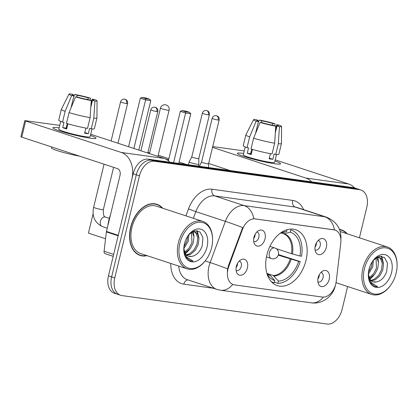 <?xml version="1.0" encoding="UTF-8"?>
<svg xmlns="http://www.w3.org/2000/svg" width="418" height="418" viewBox="0 0 418 418"><rect width="100%" height="100%" fill="white"/><g stroke="black" fill="none" stroke-linecap="round" stroke-linejoin="round"><path stroke-width="0.63" d="M306.002 260.372A29.417 19.568 108.2 0 0 295.63 229.712A29.417 19.568 108.2 0 0 266.883 254.949A29.417 19.568 108.2 0 0 277.254 285.604A29.417 19.568 108.2 0 0 306.002 260.372M253.945 237.325A8.323 5.538 -71.8 0 1 258.867 230.485A8.323 5.538 -71.8 0 1 265.017 238.861A8.323 5.538 -71.8 0 1 260.09 245.706A8.323 5.538 -71.8 0 1 254.468 243.856A8.323 5.538 -71.8 0 1 253.945 237.325M253.705 241.432A4.995 3.323 108.2 0 0 253.982 241.547A4.995 3.323 108.2 0 0 258.862 237.262A4.995 3.323 108.2 0 0 257.101 232.053A4.995 3.323 108.2 0 0 256.814 231.98M315.276 245.831A8.323 5.538 -71.8 0 1 320.198 238.986A8.323 5.538 -71.8 0 1 326.348 247.362A8.323 5.538 -71.8 0 1 321.426 254.207A8.323 5.538 -71.8 0 1 315.804 252.357A8.323 5.538 -71.8 0 1 315.276 245.831M315.041 249.938A4.995 3.323 108.2 0 0 315.318 250.048A4.995 3.323 108.2 0 0 320.198 245.763A4.995 3.323 108.2 0 0 318.438 240.559A4.995 3.323 108.2 0 0 318.15 240.486M236.337 266.428A8.323 5.538 -71.8 0 1 241.259 259.588A8.323 5.538 -71.8 0 1 247.409 267.964A8.323 5.538 -71.8 0 1 242.487 274.804A8.323 5.538 -71.8 0 1 236.865 272.954A8.323 5.538 -71.8 0 1 236.337 266.428M236.102 270.535A4.995 3.323 108.2 0 0 236.379 270.645A4.995 3.323 108.2 0 0 241.259 266.36A4.995 3.323 108.2 0 0 239.498 261.156A4.995 3.323 108.2 0 0 239.211 261.083M318.119 277.766A8.323 5.538 -71.8 0 1 323.041 270.921A8.323 5.538 -71.8 0 1 329.191 279.302A8.323 5.538 -71.8 0 1 324.263 286.142A8.323 5.538 -71.8 0 1 318.641 284.292A8.323 5.538 -71.8 0 1 318.119 277.766M317.879 281.873A4.995 3.323 108.2 0 0 318.155 281.983A4.995 3.323 108.2 0 0 323.036 277.698A4.995 3.323 108.2 0 0 321.275 272.494A4.995 3.323 108.2 0 0 320.987 272.421M255.126 234.273A4.995 3.323 -71.8 0 1 254.928 235.966A4.995 3.323 -71.8 0 1 253.71 238.589M316.463 242.774A4.995 3.323 -71.8 0 1 316.264 244.467A4.995 3.323 -71.8 0 1 315.041 247.09M237.523 263.377A4.995 3.323 -71.8 0 1 237.319 265.069A4.995 3.323 -71.8 0 1 236.102 267.687M319.3 274.71A4.995 3.323 -71.8 0 1 319.101 276.402A4.995 3.323 -71.8 0 1 317.884 279.025M336.229 281.392A14.985 9.969 -71.8 0 1 335.774 283.932A14.985 9.969 -71.8 0 1 322.299 297.057L234.467 284.883A14.985 9.969 -71.8 0 1 233.296 284.611A14.985 9.969 -71.8 0 1 228.771 266.496L242.43 229.519A14.985 9.969 -71.8 0 1 255.142 218.891L333.862 229.801A14.985 9.969 -71.8 0 1 335.032 230.072A14.985 9.969 -71.8 0 1 340.774 243.151L336.229 281.392M347.186 233.793A26.919 17.906 108.2 0 0 341.443 229.858A26.919 17.906 108.2 0 0 339.442 229.388M340.644 229.89A26.919 17.906 108.2 0 0 339.834 229.451M162.665 208.211A26.919 17.906 108.2 0 0 156.928 204.282A26.919 17.906 108.2 0 0 130.62 227.371A26.919 17.906 108.2 0 0 140.108 255.424A26.919 17.906 108.2 0 0 147.058 255.664M156.123 204.308A26.919 17.906 108.2 0 0 155.313 203.874M359.423 237.816L366.79 207.354A16.652 11.077 108.2 0 0 360.917 190.002L357.771 188.967A16.652 11.077 108.2 0 0 356.47 188.664L151.285 160.219A16.652 11.077 108.2 0 0 136.31 174.808L111.616 276.894A16.652 11.077 108.2 0 0 117.484 294.246A16.652 11.077 108.2 0 0 118.785 294.549M227.287 271.057L228.202 266.308L242.659 227.564A19.427 0.784 -159.7 0 0 225.359 221.357A22.201 14.771 -71.8 0 1 244.19 205.609A19.427 14.4 -82.1 0 1 253.81 218.708L334.693 229.963M232.957 284.501L232.711 284.412A19.427 14.4 97.9 0 1 220.458 290.238L311.243 302.82A19.427 14.4 -82.1 0 0 323.396 297.125M360.917 190.002A16.652 11.077 108.2 0 0 359.616 189.704L154.43 161.259A16.652 11.077 108.2 0 0 139.46 175.842L114.762 277.928A16.652 11.077 108.2 0 0 120.635 295.28A16.652 11.077 108.2 0 0 121.936 295.583L327.122 324.028A16.652 11.077 108.2 0 0 342.091 309.44L347.635 286.523M138.567 254.797A26.919 17.906 108.2 0 0 139.481 254.928M354.621 187.933A16.652 11.077 108.2 0 0 353.32 187.63L148.134 159.185A16.652 11.077 108.2 0 0 133.164 173.773L108.466 275.859A16.652 11.077 108.2 0 0 114.333 293.211L117.484 294.246A16.652 11.077 108.2 0 1 111.616 276.894L136.31 174.808A16.652 11.077 108.2 0 1 151.285 160.219L356.47 188.664A16.652 11.077 108.2 0 1 357.771 188.967L354.621 187.933M243.229 153.396A22.201 1.991 -166.4 0 1 243.652 153.453A22.201 1.991 -166.4 0 0 243.229 153.396A22.201 1.991 -166.4 0 0 237.586 153.719A22.201 1.991 -166.4 0 0 252.409 158.95A22.201 1.991 -166.4 0 0 274.72 163.751A22.201 1.991 -166.4 0 1 250.821 158.516A22.201 1.991 -166.4 0 1 237.398 153.354A22.201 1.991 -166.4 0 1 243.229 153.396M274.945 161.024A22.201 1.991 -166.4 0 1 280.217 164.034A22.201 1.991 -166.4 0 1 274.72 163.751A22.201 1.991 -166.4 0 0 280.556 163.793A22.201 1.991 -166.4 0 0 274.945 161.024M354.563 187.912A22.201 16.459 -82.1 0 0 348.643 183.988L275.227 159.848M311.64 181.851A22.201 16.459 -82.1 0 0 305.835 178.052L212.532 147.371M212.725 146.577L244.258 150.945M208.634 163.49L230.093 170.549M261.349 122.626L261.778 120.859A11.103 0.998 -166.4 0 1 272.735 123.456L272.317 125.175M275.546 129.392L276.669 124.747A11.103 0.998 -166.4 0 1 278.346 125.724A11.103 0.998 -166.4 0 1 277.024 125.875L275.321 132.919M276.517 154.524L274.621 162.356A16.098 1.442 -166.4 0 1 270.394 162.325A16.098 1.442 -166.4 0 1 253.062 158.532A16.098 1.442 -166.4 0 1 243.328 154.791L245.225 146.953M276.669 124.747L278.937 125.066A14.431 1.296 -166.4 0 1 281.586 126.476L281.46 143.505A18.314 1.641 -166.4 0 1 281.46 143.536L278.858 154.284A18.314 1.641 -166.4 0 1 275.744 154.456L274.145 153.929L272.844 159.305A16.098 1.442 -166.4 0 1 271.172 159.101A16.098 1.442 -166.4 0 1 269.155 158.793L270.399 153.657M255.529 133.514L258.439 121.471L256.171 121.157L249.65 136.916L247.048 147.659L248.543 147.867L247.247 153.239A16.098 1.442 -166.4 0 0 251.181 154.535L252.43 149.383M272.05 153.944A18.314 1.641 -166.4 0 1 250.988 148.954L253.585 138.206L260.106 122.453L262.379 122.767A11.103 0.998 -166.4 0 0 273.335 125.363L275.755 126.158L274.652 143.196L272.05 153.944M247.048 147.659A18.314 1.641 -166.4 0 1 243.255 145.668L245.852 134.925A18.314 1.641 -166.4 0 1 245.862 134.889L253.538 119.694A14.431 1.296 -166.4 0 1 255.664 119.553L258.084 120.347L257.869 121.241M275.744 154.456L278.341 143.708L279.443 126.67L277.024 125.875M281.46 143.536A18.314 1.641 -166.4 0 1 278.341 143.708M274.652 143.196A18.314 1.641 -166.4 0 1 253.585 138.206M249.65 136.916A18.314 1.641 -166.4 0 1 245.852 134.925M281.586 126.476A14.431 1.296 -166.4 0 1 279.443 126.67M275.755 126.158A14.431 1.296 -166.4 0 1 260.106 122.453M256.171 121.157A14.431 1.296 -166.4 0 1 253.538 119.694M258.439 121.471A11.103 0.998 -166.4 0 1 256.767 120.499A11.103 0.998 -166.4 0 1 258.084 120.347M261.778 120.859L259.353 120.065L258.084 122.949M259.353 120.065A14.431 1.296 -166.4 0 1 275.002 123.77L272.735 123.456M274.84 125.86L275.002 123.77M251.735 149.179L250.643 153.709A11.103 0.998 13.6 0 0 251.322 153.965M251.62 152.727A11.103 0.998 13.6 0 0 250.899 152.638M251.709 152.351L251.025 152.126M272.844 159.305L269.312 158.14M250.643 153.709L247.247 153.239M364.407 268.769A23.868 15.879 108.2 0 0 370.301 292.422A23.868 15.879 108.2 0 0 390.328 285.682A23.868 15.879 108.2 0 0 396.144 273.168A23.868 15.879 108.2 0 0 397.1 265.09A23.868 15.879 108.2 0 0 383.008 247.832A23.868 15.879 108.2 0 0 364.407 268.769M397.1 265.09L397.095 264.557A24.975 16.616 108.2 0 0 387.293 246.981A24.975 16.616 108.2 0 0 362.881 268.403A24.975 16.616 108.2 0 0 371.686 294.434A24.975 16.616 108.2 0 0 390.01 286.105L390.328 285.682M373.441 260.137L372.741 266.903L368.331 274.265M372.292 261.678L371.492 266.491L368.462 272.306M376.728 257.441L378.509 262.457L377.741 268.544L374.737 274.328L369.517 278.524M376.028 257.801L376.493 268.137L373.572 273.811L369.136 277.698M376.477 257.509L379.471 257.498L381.947 259.369L383.51 264.103L382.742 270.19L379.737 275.969L375.192 279.856L371.383 280.849M377.553 256.924L379.471 257.498M378.828 257.336L380.699 258.961L382.261 263.69L381.493 269.777L378.489 275.561L373.943 279.443L370.876 280.394M368.321 274.151A12.545 8.344 108.2 0 0 373.19 281.842A12.545 8.344 108.2 0 0 376.331 281.972L373.044 281.789M369.319 279.104L368.619 278.017M391.572 272.531A16.986 11.296 108.2 0 0 387.434 255.732A16.986 11.296 108.2 0 0 373.237 260.341A16.986 11.296 108.2 0 0 368.984 269.401A16.986 11.296 108.2 0 0 368.31 275.337A16.986 11.296 108.2 0 0 378.405 287.422A16.986 11.296 108.2 0 0 391.572 272.531M376.331 281.972C381.085 280.985 384.555 277.453 386.728 271.381L387.47 263.199L384.497 257.498L379.168 256.349L373.462 260.116M368.305 275.091L370.228 282.563L374.721 286.361L377.569 286.711L371.221 282.62L368.315 274.281M346.694 233.631A26.642 17.723 108.2 0 0 341.36 230.125A26.642 17.723 108.2 0 0 339.557 229.686M387.293 246.981L340.837 231.703A24.975 16.616 108.2 0 0 340.163 231.504M377.569 286.711L374.627 286.33M381.185 256.171L382.601 260.456M381.723 256.234L383.416 263.22M377.851 257.274L378.415 261.574M373.666 275.572L369.982 279.308M368.666 273.926L368.336 274.349M291.174 229.999A27.75 18.46 108.2 0 0 290.818 229.89L291.174 229.999A27.75 18.46 108.2 0 1 301.514 256.224L299.957 256.009A25.42 16.908 108.2 0 0 290.27 232.157L284.287 233.772L281.314 233.072M276.141 248.642L291.498 253.689L299.957 256.009M278.44 254.614L300.213 261.595A27.75 18.46 108.2 0 1 277.886 283.352L274.349 282.187M271.094 281.434A27.75 18.46 108.2 0 0 273.837 282.725A27.75 18.46 108.2 0 0 274.192 282.84L274.741 280.572L270.368 275.551L267.013 273.576M266.83 273.21A25.42 16.908 108.2 0 0 268.607 276.136A25.42 16.908 108.2 0 0 274.741 280.572M287.046 229.707L286.581 231.645A25.42 16.908 108.2 0 0 283.054 232.204A25.42 16.908 108.2 0 0 279.888 233.505M290.27 232.157L290.818 229.89M280.248 233.317L286.581 231.645M277.886 283.352L278.435 281.079A25.42 16.908 108.2 0 0 298.656 261.381L300.213 261.595M266.95 273.45L273.288 275.535L278.435 281.079M298.656 261.381L278.278 255.147M128.587 146.723L140.338 98.157L142.12 97.446L145.814 97.953L149.513 99.171L150.778 100.607L138.807 150.083M147.899 152.518L149.665 152.763M105.561 238.756L88.423 233.124L93.151 213.567M133.864 148.458L145.61 99.892L140.338 98.157M165.178 158.809A21.647 1.944 -166.4 0 1 168.574 159.906M186.559 164.514L179.092 162.059M168.867 158.699L158.213 155.193M142.12 97.446L145.819 98.658L149.513 99.171M150.778 100.607L145.61 99.892L145.819 98.658M178.758 163.433L190.775 113.759L185.608 113.043L173.59 162.717M190.775 113.759L189.511 112.327L185.817 111.815L185.608 113.043L180.336 111.308L168.37 160.758M185.817 111.815L182.117 110.598L180.336 111.308M189.511 112.327L185.811 111.11L182.117 110.598M167.566 160.146A21.647 1.944 -166.4 0 1 168.449 160.444M190.66 162.696A4.995 0.449 13.6 0 0 197.521 164.321A4.995 0.449 13.6 0 0 198.832 164.331A4.995 0.449 13.6 0 0 198.837 164.321L198.785 158.626A3.605 0.324 13.6 0 0 198.785 158.621A3.605 0.324 13.6 0 1 197.839 158.621A3.605 0.324 13.6 0 1 192.881 157.45A3.605 0.324 13.6 0 1 191.773 156.933A3.605 0.324 13.6 0 0 191.773 156.933L189.129 161.97A4.995 0.449 13.6 0 0 189.124 161.98A4.995 0.449 13.6 0 0 190.66 162.696M218.196 120.044A3.605 0.324 13.6 0 0 219.142 120.055C219.46 118.529 218.969 117.249 217.663 116.22L216.132 115.629A3.605 2.675 -82.1 0 1 216.482 115.713A3.605 2.675 97.9 0 1 218.196 120.044A3.605 0.324 13.6 0 1 214.314 119.193A3.605 0.324 13.6 0 1 212.13 118.357L201.549 162.09A3.605 0.324 13.6 0 0 201.549 162.09A3.605 0.324 13.6 0 0 202.657 162.607A3.605 0.324 13.6 0 0 207.615 163.783A3.605 0.324 13.6 0 0 208.561 163.788A3.605 0.324 13.6 0 0 208.561 163.783L208.598 167.566M58.708 127.814A22.201 1.991 -166.4 0 1 59.131 127.877A22.201 1.991 -166.4 0 0 58.708 127.814A22.201 1.991 -166.4 0 0 53.07 128.138A22.201 1.991 -166.4 0 0 67.888 133.368A22.201 1.991 -166.4 0 0 90.204 138.17A22.201 1.991 -166.4 0 1 66.3 132.934A22.201 1.991 -166.4 0 1 52.877 127.772A22.201 1.991 -166.4 0 1 58.708 127.814M90.424 135.448A22.201 1.991 -166.4 0 1 95.696 138.452A22.201 1.991 -166.4 0 1 90.204 138.17A22.201 1.991 -166.4 0 0 96.035 138.212A22.201 1.991 -166.4 0 0 90.424 135.448M118.268 235.324L131.863 179.144A22.201 16.459 -82.1 0 0 121.314 152.476L25.65 121.016L21.752 137.135L117.416 168.595A5.549 4.112 97.9 0 1 120.05 175.262L106.459 231.441L118.268 235.324A2.774 1.844 108.2 0 0 118.184 235.794M169.927 162.21A22.201 16.459 -82.1 0 0 164.122 158.406L90.706 134.267M21.752 137.135L20.9 136.738L24.798 120.619L59.743 125.369M24.798 120.619L25.65 121.016M105.357 253.742A2.774 1.844 -71.8 0 1 105.137 253.695A2.774 1.844 -71.8 0 1 104.077 251.27L106.376 231.912A2.774 1.844 -71.8 0 1 106.459 231.441M76.828 97.044L77.257 95.283A11.103 0.998 -166.4 0 1 88.214 97.875L87.796 99.594M91.025 103.81L92.148 99.171A11.103 0.998 -166.4 0 1 93.825 100.142A11.103 0.998 -166.4 0 1 92.503 100.294L90.8 107.342M91.997 128.943L90.1 136.78A16.098 1.442 -166.4 0 1 85.873 136.749A16.098 1.442 -166.4 0 1 68.542 132.95A16.098 1.442 -166.4 0 1 58.813 129.209L60.704 121.372M92.148 99.171L94.421 99.484A14.431 1.296 -166.4 0 1 97.065 100.9L96.945 117.923A18.314 1.641 -166.4 0 1 96.939 117.96L94.337 128.702A18.314 1.641 -166.4 0 1 91.223 128.875L89.624 128.352L88.329 133.723A16.098 1.442 -166.4 0 1 86.651 133.525A16.098 1.442 -166.4 0 1 84.635 133.211L85.878 128.075M71.008 107.933L73.918 95.894L71.65 95.581L65.13 111.334L62.528 122.082L64.027 122.286L62.726 127.662A16.098 1.442 -166.4 0 0 66.661 128.958L67.909 123.806M79.639 156.17A18.873 1.693 -166.4 0 1 60.777 151.697A18.873 1.693 -166.4 0 1 51.435 147.899L51.66 146.969M87.529 128.363A18.314 1.641 -166.4 0 1 66.467 123.378L69.064 112.63L75.585 96.871L77.858 97.19A11.103 0.998 -166.4 0 0 88.815 99.782L91.234 100.581L90.131 117.62L87.529 128.363M62.528 122.082A18.314 1.641 -166.4 0 1 58.734 120.091L61.331 109.344A18.314 1.641 -166.4 0 1 61.347 109.312L69.017 94.113A14.431 1.296 -166.4 0 1 71.144 93.972L73.568 94.771L73.349 95.659M91.223 128.875L93.82 118.127L94.923 101.088L92.503 100.294M96.939 117.96A18.314 1.641 -166.4 0 1 93.82 118.127M90.131 117.62A18.314 1.641 -166.4 0 1 69.064 112.63M65.13 111.334A18.314 1.641 -166.4 0 1 61.331 109.344M97.065 100.9A14.431 1.296 -166.4 0 1 94.923 101.088M91.234 100.581A14.431 1.296 -166.4 0 1 75.585 96.871M71.65 95.581A14.431 1.296 -166.4 0 1 69.017 94.113M73.918 95.894A11.103 0.998 -166.4 0 1 72.246 94.923A11.103 0.998 -166.4 0 1 73.568 94.771M77.257 95.283L74.838 94.484L73.563 97.368M74.838 94.484A14.431 1.296 -166.4 0 1 90.481 98.188L88.214 97.875M90.319 100.278L90.481 98.188M67.214 123.603L66.122 128.133A11.103 0.998 13.6 0 0 66.802 128.383M67.099 127.145A11.103 0.998 13.6 0 0 66.378 127.062M67.188 126.774L66.504 126.549M88.329 133.723L84.791 132.563M66.122 128.133L62.726 127.662M179.886 243.187A23.868 15.879 108.2 0 0 185.785 266.846A23.868 15.879 108.2 0 0 205.808 260.101A23.868 15.879 108.2 0 0 211.628 247.587A23.868 15.879 108.2 0 0 212.579 239.509A23.868 15.879 108.2 0 0 198.493 222.256A23.868 15.879 108.2 0 0 179.886 243.187M212.579 239.509L212.574 238.981A24.975 16.616 108.2 0 0 202.772 221.399A24.975 16.616 108.2 0 0 178.361 242.827A24.975 16.616 108.2 0 0 187.17 268.852A24.975 16.616 108.2 0 0 205.489 260.524L205.808 260.101M202.772 221.399L156.316 206.126A24.975 16.616 108.2 0 0 131.91 227.549A24.975 16.616 108.2 0 0 140.714 253.58L187.17 268.852M162.179 208.054A26.642 17.723 108.2 0 0 156.839 204.543A26.642 17.723 108.2 0 0 130.803 227.397A26.642 17.723 108.2 0 0 140.192 255.163A26.642 17.723 108.2 0 0 146.572 255.508M110.378 215.239A27.75 18.46 108.2 0 0 108.805 220.302A27.75 18.46 108.2 0 0 107.907 225.464M188.926 234.561L188.22 241.322L183.81 248.684M187.776 236.097L186.971 240.914L183.941 246.724M192.207 231.859L193.989 236.875L193.22 242.968L190.221 248.747L185.002 252.947M191.507 232.225L191.972 242.555L189.051 248.229L184.615 252.122M191.956 231.927L194.95 231.917L197.427 233.793L198.989 238.521L198.221 244.608L195.216 250.392L190.676 254.275L186.862 255.273M193.032 231.342L194.95 231.917M194.313 231.76L196.178 233.38L197.74 238.108L196.972 244.201L193.968 249.98L189.422 253.862L186.355 254.813M183.8 248.574A12.545 8.344 108.2 0 0 188.67 256.26A12.545 8.344 108.2 0 0 191.81 256.396L188.523 256.213M184.798 253.527L184.098 252.435M207.051 246.954A16.986 11.296 108.2 0 0 202.913 230.156A16.986 11.296 108.2 0 0 188.717 234.764A16.986 11.296 108.2 0 0 184.463 243.819A16.986 11.296 108.2 0 0 183.789 249.76A16.986 11.296 108.2 0 0 193.884 261.84A16.986 11.296 108.2 0 0 207.051 246.954M191.81 256.396C196.564 255.403 200.034 251.876 202.207 245.805L202.949 237.617L199.976 231.922L194.647 230.773L188.941 234.535M183.784 249.515L185.707 256.981L190.2 260.78L193.053 261.13L186.7 257.044L183.795 248.705M193.053 261.13L190.106 260.748M196.664 230.595L198.08 234.874M197.202 230.658L198.895 237.638M193.33 231.692L193.895 235.998M189.145 249.99L185.461 253.726M184.145 248.344L183.815 248.767M333.862 229.801L333.475 229.675M255.142 218.891L254.755 218.76M242.43 229.519L241.855 229.33M228.771 266.496L228.202 266.308M213.42 288.274L183.815 284.167A5.549 4.112 97.9 0 1 188.069 279.935M183.815 284.167A27.75 18.46 -71.8 0 1 170.753 263.455M178.695 266.067A22.201 14.771 108.2 0 0 187.316 279.689L216.843 289.397A22.201 14.771 -71.8 0 1 209.016 266.261A22.201 14.771 -71.8 0 1 210.144 262.561L225.359 221.357L195.833 211.644L193.372 218.311M340.842 240.355C341.731 229.492 336.971 221.77 326.557 217.188A22.201 14.771 -71.8 0 0 324.823 216.79L295.296 207.077L214.664 195.901L244.19 205.609L324.823 216.79A19.427 14.4 97.9 0 1 334.442 229.884M227.549 268.811A19.427 0.784 -159.7 0 0 210.144 262.561L205.181 260.931M185.921 215.86L188.487 208.916A27.75 18.46 -71.8 0 1 212.03 189.234L292.663 200.41A27.75 18.46 -71.8 0 1 303.62 209.648M114.762 277.928L108.466 275.859M359.616 189.704L353.32 187.63M154.43 161.259L148.134 159.185M139.46 175.842L133.164 173.773M212.03 189.234A5.549 4.112 97.9 0 0 214.664 195.901A22.201 14.771 108.2 0 0 195.833 211.644L188.487 208.916M326.557 217.188L297.036 207.48A22.201 14.771 108.2 0 0 295.296 207.077A5.549 4.112 97.9 0 1 292.663 200.41M305.835 178.052L348.643 183.988M291.498 253.689A21.757 14.473 108.2 0 0 283.399 233.756M267.05 273.654A22.018 14.646 108.2 0 0 270.368 275.551M280.598 233.265A22.018 14.646 108.2 0 0 280.326 233.275M292.501 253.987A22.018 14.646 108.2 0 0 284.287 233.772M274.062 276.063A22.018 14.646 108.2 0 0 291.2 259.364M273.288 275.535A21.757 14.473 108.2 0 0 290.196 259.066M157.926 156.369L169.091 110.227A4.441 0.397 -166.4 0 1 167.926 110.216A4.441 0.397 -166.4 0 1 161.823 108.774A4.441 0.397 -166.4 0 1 160.46 108.137L149.466 153.589M271.757 258.632A5.549 3.694 -71.8 0 1 271.324 258.528A5.549 3.694 -71.8 0 1 269.364 252.744A5.549 3.694 -71.8 0 1 274.36 247.884A5.549 3.694 -71.8 0 1 274.793 247.984L269.918 246.385M208.42 114.887A3.605 0.324 13.6 0 0 209.366 114.893C209.684 113.367 209.193 112.092 207.887 111.057L206.356 110.472A3.605 2.675 -82.1 0 1 206.706 110.551A3.605 2.675 97.9 0 1 208.42 114.887A3.605 0.324 13.6 0 1 204.533 114.036A3.605 0.324 13.6 0 1 202.354 113.194L191.773 156.933M126.638 103.549A3.605 0.324 13.6 0 0 127.589 103.554C127.908 102.034 127.412 100.754 126.105 99.724L124.574 99.134A3.605 2.675 -82.1 0 1 124.925 99.218A3.605 2.675 97.9 0 1 126.638 103.549A3.605 0.324 13.6 0 1 122.756 102.697A3.605 0.324 13.6 0 1 120.572 101.861L111.11 140.976M102.4 226.582A4.995 3.323 -71.8 0 1 102.211 226.53A4.995 3.323 -71.8 0 1 100.451 221.326A4.995 3.323 -71.8 0 1 105.148 216.989A4.995 3.323 -71.8 0 1 105.336 217.036L109.328 218.353M107.248 228.186L102.211 226.53C94.63 222.575 91.772 216.153 93.642 207.276A4.995 0.449 13.6 0 0 96.662 208.436A4.995 0.449 13.6 0 0 102.044 209.617A4.995 0.449 13.6 0 0 102.243 209.643A4.995 0.449 13.6 0 0 103.356 209.622C103.131 214.324 103.789 216.796 105.336 217.036M156.86 111.543A3.605 0.324 13.6 0 0 157.811 111.549C158.129 110.028 157.633 108.748 156.327 107.713L154.796 107.128A3.605 2.675 -82.1 0 1 155.146 107.212A3.605 2.675 97.9 0 1 156.86 111.543A3.605 0.324 13.6 0 1 152.978 110.692A3.605 0.324 13.6 0 1 150.793 109.856L140.897 150.773M121.314 152.476L164.122 158.406M118.158 235.789L106.376 231.912M104.077 251.27L113.649 254.421M335.032 230.072L334.661 229.952M233.296 284.611L232.941 284.496M311.243 302.82C322.701 304.581 333.245 295.74 335.288 285.719L335.356 285.431M216.843 289.397L220.458 290.238M120.635 295.28L117.484 294.246M336.03 282.709L371.686 294.434M339.489 229.508L341.36 230.125M271.606 281.993L273.837 282.725M169.091 110.227A4.441 4.441 0 0 0 165.387 104.782A4.441 4.441 0 0 0 160.46 108.137M266.454 256.929L271.324 258.528A5.549 5.549 0 0 0 278.466 254.51A5.549 5.549 0 0 0 274.793 247.984M188.45 164.776L189.124 161.98M198.393 166.155L198.832 164.331M209.366 114.893L198.785 158.631M202.354 113.194C202.74 111.758 203.718 110.854 205.28 110.483L206.356 110.472M93.642 207.276L104.066 164.201M103.356 209.622L113.586 167.336M127.589 103.554L117.986 143.238M120.572 101.861C120.964 100.419 121.936 99.515 123.498 99.15L124.574 99.134M201.549 162.09L199.344 166.286M219.142 120.055L208.561 163.788M212.13 118.357C212.522 116.915 213.493 116.011 215.056 115.645L216.132 115.629M157.811 111.549L147.773 153.03M150.793 109.856C151.185 108.414 152.157 107.51 153.719 107.144L154.796 107.128M105.137 253.695L113.184 256.339M137.757 254.358L140.192 255.163M154.404 203.744L156.839 204.543"/></g></svg>
